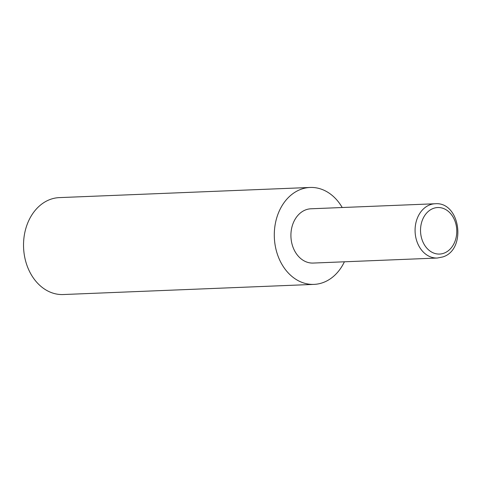 <?xml version="1.0" encoding="UTF-8"?>
<svg xmlns="http://www.w3.org/2000/svg" width="482" height="482" viewBox="0 0 482 482"><rect width="100%" height="100%" fill="white"/><g stroke="black" fill="none" stroke-linecap="round" stroke-linejoin="round"><path stroke-width="0.72" d="M344.401 261.798A48.501 37.747 -92.3 0 1 323.085 282.579A48.501 37.747 -92.3 0 1 314.017 284.386A48.501 37.747 -92.3 0 1 274.861 243.344A48.501 37.747 -92.3 0 1 301.027 189.269A48.501 37.747 -92.3 0 1 310.095 187.462A48.501 37.747 -92.3 0 1 342.208 207.519M314.017 284.386L63.256 294.538A48.501 37.747 -92.3 0 1 24.1 253.502A48.501 37.747 -92.3 0 1 50.267 199.421A48.501 37.747 -92.3 0 1 59.334 197.614L310.095 187.462M437.319 258.033L313.155 263.064A27.161 21.136 -92.3 0 1 291.23 240.078A27.161 21.136 -92.3 0 1 305.883 209.797A27.161 21.136 -92.3 0 1 310.956 208.784L435.119 203.753C460.322 201.488 466.944 249.598 442.85 256.93L437.319 258.033A27.161 21.136 -92.3 0 1 415.394 235.053A27.161 21.136 -92.3 0 1 430.046 204.772A27.161 21.136 -92.3 0 1 435.119 203.753M443.952 253.189A23.281 18.117 87.7 0 0 455.996 224.455A23.281 18.117 87.7 0 0 433.36 208.405A23.281 18.117 87.7 0 0 421.316 237.138A23.281 18.117 87.7 0 0 443.952 253.189"/></g></svg>
